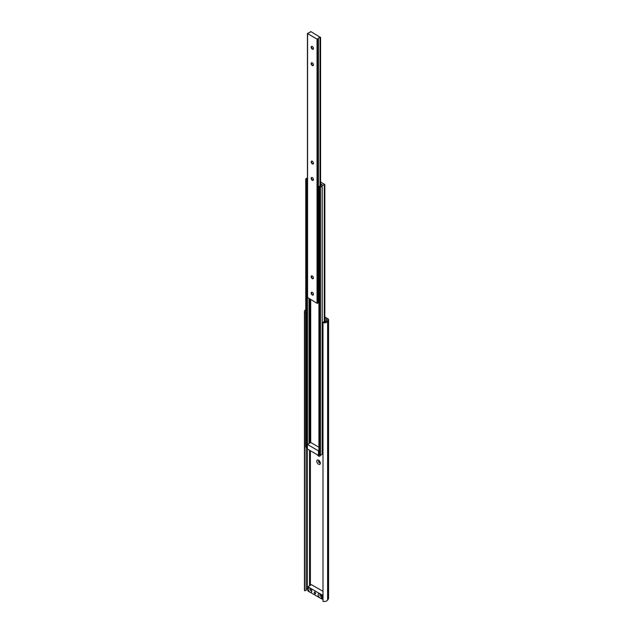 <?xml version="1.0" encoding="UTF-8"?>
<svg xmlns="http://www.w3.org/2000/svg" width="633" height="633" viewBox="0 0 633 633"><rect width="100%" height="100%" fill="white"/><g stroke="black" fill="none" stroke-linecap="round" stroke-linejoin="round"><path stroke-width="0.95" d="M317.323 454.763A2.508 1.448 -120 0 0 318.549 456.045A2.508 1.448 -120 0 0 320.298 455.388M318.549 460.144A2.508 1.448 -120 0 0 316.777 461.172A2.508 1.448 -120 0 0 318.549 464.242A2.508 1.448 -120 0 0 320.33 463.221A2.508 1.448 -120 0 0 318.549 460.144L318.549 460.144M319.064 460.523A1.282 0.744 -120 0 0 318.779 460.587A1.282 0.744 -120 0 0 318.581 461.615A1.282 0.744 -120 0 0 319.42 462.747A1.282 0.744 -120 0 0 320.061 462.81A1.282 0.744 -120 0 0 320.251 462.588M318.929 460.531A1.282 0.744 -120 0 0 318.89 461.584A1.282 0.744 -120 0 0 319.689 462.588A1.282 0.744 -120 0 0 320.179 462.707M322.996 322.703A3.616 2.089 0 0 0 327.625 321.453L328.416 320.195A2.405 1.393 0 0 0 328.567 319.72L328.567 598.367A2.405 1.393 0 0 1 328.416 598.842L327.625 600.1A3.616 2.089 0 0 1 322.996 601.35L322.996 322.703L323.542 321.825A2.01 1.155 0 0 0 326.114 321.137L326.913 319.879A0.799 0.467 0 0 0 326.723 319.388L324.832 318.304M328.567 319.72A2.405 1.393 0 0 0 327.862 318.739L324.832 316.991M307.852 588.856L307.361 588.959A2.01 1.155 0 0 0 306.158 589.647M306.158 447.404L306.158 590.447L304.655 590.763L304.655 312.109L305.755 311.879M305.755 309.782A3.616 2.089 0 0 0 304.433 311.396L304.433 590.043A3.616 2.089 0 0 0 304.655 590.763M304.433 311.396A3.616 2.089 0 0 0 304.655 312.109M325.14 321.77A2.508 1.448 -120 0 0 325.299 321.026A2.508 1.448 -120 0 0 324.832 319.38M311.681 590.486A1.306 0.752 60 0 1 311.483 590.716A1.306 0.752 60 0 1 310.835 590.652A1.306 0.752 60 0 1 309.909 589.054A1.306 0.752 60 0 1 310.178 588.461A1.306 0.752 60 0 1 310.479 588.397M314.949 592.132A1.005 0.578 60 0 1 315.606 593.01A1.005 0.578 60 0 1 315.448 593.817A1.005 0.578 60 0 1 314.949 593.77A1.005 0.578 60 0 1 314.292 592.884A1.005 0.578 60 0 1 314.443 592.077A1.005 0.578 60 0 1 314.949 592.132M321.619 596.223A1.306 0.752 60 0 1 321.422 596.452A1.306 0.752 60 0 1 320.765 596.389A1.306 0.752 60 0 1 319.847 594.791A1.306 0.752 60 0 1 320.116 594.197A1.306 0.752 60 0 1 320.409 594.134M311.752 591.103A2.508 1.448 60 0 1 309.98 592.132A2.508 1.448 60 0 1 308.208 589.054A2.508 1.448 60 0 1 309.98 588.033A2.508 1.448 60 0 1 311.752 591.103M321.691 596.84A2.508 1.448 60 0 1 319.918 597.869A2.508 1.448 60 0 1 318.138 594.791A2.508 1.448 60 0 1 319.918 593.77A2.508 1.448 60 0 1 321.691 596.84M322.996 591.349L311.452 584.686L307.852 586.767L322.047 594.965L322.996 594.419M322.047 594.965L322.047 599.127L322.996 598.581M307.852 586.767L307.852 590.929L322.047 599.127M320.567 183.625L321.999 184.543L320.884 185.334A1.369 0.791 180 0 1 320.907 185.493A1.369 0.791 180 0 1 319.301 186.268L319.04 186.68L320.456 187.17L322.221 186.102A2.01 1.155 180 0 1 322.221 186.07A2.01 1.155 180 0 1 324.286 184.907L324.721 184.385L320.567 181.988M322.221 454.201A2.01 1.155 180 0 1 322.996 453.315M322.221 186.102L322.221 454.257L322.221 186.102M319.04 454.51L320.456 455.333L322.221 454.265M307.448 177.833L305.755 178.91L307.432 179.416A1.369 0.791 180 0 1 307.409 179.274A1.369 0.791 180 0 1 307.448 179.084M305.874 446.906L307.401 447.658M319.269 454.969L318.478 455.428L307.401 449.034L307.401 444.445L310.756 442.514L318.921 447.23M318.478 455.428L318.478 450.838L307.401 444.445M318.921 450.585L318.478 450.838M312.306 275.98A1.614 0.934 -120 0 0 311.167 276.645A1.614 0.934 -120 0 0 312.306 278.623A1.614 0.934 -120 0 0 313.454 277.966A1.614 0.934 -120 0 0 312.306 275.98L312.306 275.98M312.401 276.043A1.369 0.791 -120 0 0 311.8 276.02A1.369 0.791 -120 0 0 311.594 277.112A1.369 0.791 -120 0 0 312.488 278.314A1.369 0.791 -120 0 0 313.169 278.385A1.369 0.791 -120 0 0 313.446 277.855M312.306 292.375A1.614 0.934 -120 0 0 311.167 293.032A1.614 0.934 -120 0 0 312.306 295.01A1.614 0.934 -120 0 0 313.454 294.353A1.614 0.934 -120 0 0 312.306 292.375L312.306 292.375M312.401 292.43A1.369 0.791 -120 0 0 311.8 292.406A1.369 0.791 -120 0 0 311.594 293.506A1.369 0.791 -120 0 0 312.488 294.709A1.369 0.791 -120 0 0 313.169 294.772A1.369 0.791 -120 0 0 313.446 294.242M312.306 161.241A1.614 0.934 -120 0 0 311.167 161.906A1.614 0.934 -120 0 0 312.306 163.884A1.614 0.934 -120 0 0 313.454 163.227A1.614 0.934 -120 0 0 312.306 161.241L312.306 161.241M312.401 161.304A1.369 0.791 -120 0 0 311.8 161.28A1.369 0.791 -120 0 0 311.594 162.372A1.369 0.791 -120 0 0 312.488 163.575A1.369 0.791 -120 0 0 313.169 163.646A1.369 0.791 -120 0 0 313.446 163.116M312.306 177.636A1.614 0.934 -120 0 0 311.167 178.292A1.614 0.934 -120 0 0 312.306 180.278A1.614 0.934 -120 0 0 313.454 179.614A1.614 0.934 -120 0 0 312.306 177.636L312.306 177.636M312.401 177.691A1.369 0.791 -120 0 0 311.8 177.667A1.369 0.791 -120 0 0 311.594 178.767A1.369 0.791 -120 0 0 312.488 179.97A1.369 0.791 -120 0 0 313.169 180.033A1.369 0.791 -120 0 0 313.446 179.503M312.306 46.51A1.614 0.934 -120 0 0 311.167 47.166A1.614 0.934 -120 0 0 312.306 49.145A1.614 0.934 -120 0 0 313.454 48.488A1.614 0.934 -120 0 0 312.306 46.51L312.306 46.51M312.401 46.565A1.369 0.791 -120 0 0 311.8 46.541A1.369 0.791 -120 0 0 311.594 47.633A1.369 0.791 -120 0 0 312.488 48.836A1.369 0.791 -120 0 0 313.169 48.907A1.369 0.791 -120 0 0 313.446 48.377M312.306 62.896A1.614 0.934 -120 0 0 311.167 63.561A1.614 0.934 -120 0 0 312.306 65.539A1.614 0.934 -120 0 0 313.454 64.875A1.614 0.934 -120 0 0 312.306 62.896L312.306 62.896M312.401 62.952A1.369 0.791 -120 0 0 311.8 62.936A1.369 0.791 -120 0 0 311.594 64.028A1.369 0.791 -120 0 0 312.488 65.231A1.369 0.791 -120 0 0 313.169 65.294A1.369 0.791 -120 0 0 313.446 64.772M320.448 37.45L310.977 31.65L310.13 31.879A1.369 0.791 180 0 1 310.146 32.022A1.369 0.791 180 0 1 308.54 32.797L307.567 33.62L317.046 39.088L318.462 38.55A1.369 0.791 180 0 1 318.439 38.384A1.369 0.791 180 0 1 320.045 37.608L320.448 37.45L320.448 186.078M318.462 302.463A1.369 0.791 180 0 1 318.921 302.012M307.567 297.518L317.046 303.31L318.462 302.772M326.913 319.879L328.416 320.195L328.416 598.842M326.114 321.137L327.625 321.453L327.625 600.1M307.361 588.959L307.377 179.519M310.384 585.303L310.384 450.759M309.537 585.794L309.537 450.269M326.723 320.171L326.723 319.388M324.721 321.865L324.721 184.709M324.428 321.896L324.428 184.876M324.286 321.896L324.286 184.907M322.165 454.344L322.165 186.181M320.456 455.333L320.456 187.17M319.894 455.333L319.894 187.17M319.04 454.834L319.04 186.68M310.7 442.546L310.7 299.646M310.13 442.871L310.13 299.322M309.197 443.416L309.197 298.784M309.015 443.511L309.015 298.681M307.432 444.429L307.432 179.456L307.432 444.429M307.29 447.729L307.29 179.566M306.728 447.729L306.728 179.566M305.874 447.238L305.874 179.076M320.227 186.173L320.227 37.576M320.045 186.229L320.045 37.608M318.407 302.859L318.407 38.629M317.616 303.31L317.616 39.088M317.046 303.31L317.046 39.088M307.567 297.842L307.567 33.62M324.832 321.841L324.832 184.543M318.921 454.676L318.921 186.513M305.755 447.072L305.755 178.91M320.567 186.015L320.567 37.284M307.448 297.676L307.448 33.454"/></g></svg>
